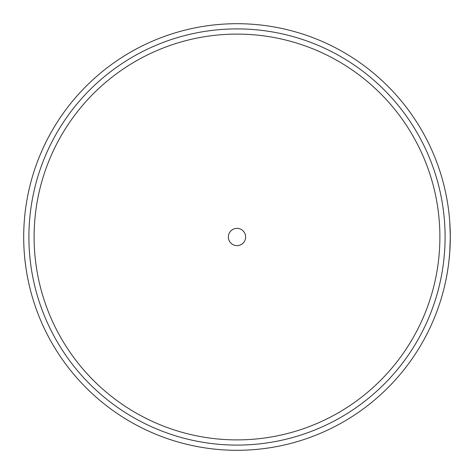 <?xml version="1.0" encoding="UTF-8"?>
<svg xmlns="http://www.w3.org/2000/svg" width="474" height="474" viewBox="0 0 474 474"><rect width="100%" height="100%" fill="white"/><g stroke="black" fill="none" stroke-linecap="round" stroke-linejoin="round"><path stroke-width="0.71" d="M447.272 272.805L448.102 267.561L447.272 272.805M448.493 264.705L448.688 263.183M449.038 260.173L449.808 251.487M449.779 251.895L450.3 237L449.814 222.632L450.3 237A213.3 213.3 0 0 1 237 450.3A213.3 213.3 0 0 1 23.7 237A213.3 213.3 0 0 1 237 23.7A213.3 213.3 0 0 1 450.3 237A213.3 213.3 0 0 0 237 23.7A213.3 213.3 0 0 0 23.7 237M228.361 237A8.639 8.639 0 0 0 237 245.639A8.639 8.639 0 0 0 245.639 237A8.639 8.639 0 0 0 237 228.361A8.639 8.639 0 0 0 228.361 237M439.896 237A202.896 202.896 0 0 0 237 34.104A202.896 202.896 0 0 0 34.104 237A202.896 202.896 0 0 0 237 439.896A202.896 202.896 0 0 0 439.896 237M28.902 237A208.098 208.098 0 0 0 237 445.098A208.098 208.098 0 0 0 445.098 237A208.098 208.098 0 0 0 237 28.902A208.098 208.098 0 0 0 28.902 237"/></g></svg>
